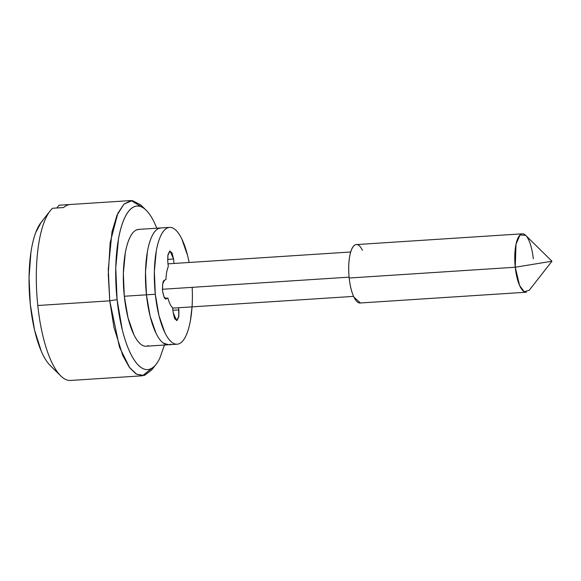 <?xml version="1.0" encoding="UTF-8"?>
<svg xmlns="http://www.w3.org/2000/svg" width="581" height="581" viewBox="0 0 581 581"><rect width="100%" height="100%" fill="white"/><g stroke="black" fill="none" stroke-linecap="round" stroke-linejoin="round"><path stroke-width="0.87" d="M356.08 244.616A29.268 9.347 86.3 0 0 349.196 278.016L515.253 267.238L519.61 285.511L524.207 291.72L529.204 290.311L551.95 261.225L525.638 235.32L519.988 235L516.008 244.245L515.253 267.238L551.95 261.225L515.253 267.238A29.268 9.347 -93.7 0 1 522.13 233.838A29.268 9.347 -93.7 0 1 533.3 258.792M349.108 277.152L162.397 289.273L348.745 277.173M146.158 210.242L140.9 205.064L132.323 200.547L123.964 204.12L116.948 215.319L112.01 231.834L108.277 269.279L109.751 300.835L117.086 299.629A81.95 26.181 -93.7 0 1 143.674 208.158M138.067 229.444A58.536 18.701 86.3 0 0 124.305 296.252L146.448 294.814A58.536 18.701 -93.7 0 1 160.203 228.006A58.536 18.701 86.3 0 0 146.448 294.814L145.497 272.046L147.436 251.464C148.554 245.247 150.072 240.156 151.975 236.191C153.871 232.226 156.02 229.677 158.417 228.558L161.031 227.934L158.417 228.558C156.02 229.677 153.871 232.226 151.975 236.191C150.072 240.156 148.554 245.247 147.436 251.464L145.497 272.046L146.448 294.814L124.305 296.252A58.536 18.701 86.3 0 0 146.637 346.167M153.834 366.742L142.505 375.784L135.947 373.873L129.694 367.758L119.49 347.22L109.751 300.835L37.794 305.504A87.804 28.048 -93.7 0 1 52.566 208.267L63.634 207.548A87.804 28.048 -93.7 0 1 70.127 204.505L59.059 205.224L56.858 207.991L59.059 205.224L70.127 204.505A87.804 28.048 86.3 0 0 63.634 207.548L52.566 208.267A87.804 28.048 86.3 0 0 37.794 305.504L109.751 300.835L108.262 274.305L110.179 242.444L117.856 213.278L123.993 204.084L131.132 200.547L143.551 208.071M37.794 305.504A87.804 28.048 86.3 0 0 70.657 380.446A87.804 28.048 -93.7 0 1 58.078 372.871A87.804 28.048 -93.7 0 1 37.794 305.504M41.186 222.32L35.666 232.72C33.633 238.21 32.042 244.804 30.909 252.51L29.05 277.507L30.328 304.531L34.584 330.168L41.273 351.164C43.851 357.133 46.611 361.694 49.552 364.853L50.387 365.71M42.718 220.642A76.096 24.308 86.3 0 0 29.203 288.634A76.096 24.308 86.3 0 0 48.056 363.103M170.567 344.177C168.17 345.303 165.716 344.911 163.196 343.008C160.683 341.112 158.286 337.851 156.028 333.218L150.145 316.296L146.448 294.814A58.536 18.701 86.3 0 0 168.773 344.729A58.536 18.701 -93.7 0 1 146.448 294.814L155.301 294.24L146.448 294.814L150.145 316.296L156.028 333.218C158.286 337.851 160.683 341.112 163.196 343.008L168.57 344.758M156.848 228.21L154.197 222.218C151.031 215.733 147.683 211.164 144.161 208.506C140.631 205.848 137.196 205.304 133.841 206.872C130.493 208.441 127.486 212 124.821 217.555C122.163 223.111 120.042 230.243 118.473 238.936L115.757 267.761L117.086 299.629L122.264 329.703C124.588 339.021 127.333 346.915 130.5 353.401C133.666 359.879 137.014 364.447 140.544 367.105C144.066 369.763 147.509 370.308 150.857 368.739C154.205 367.17 157.211 363.612 159.877 358.056L164.43 345.034M148.424 345.615C146.034 346.734 143.58 346.349 141.06 344.446C138.539 342.55 136.15 339.282 133.884 334.656L128.002 317.734L124.305 296.252L123.354 273.484L125.293 252.902C126.418 246.685 127.929 241.594 129.832 237.629C131.734 233.656 133.884 231.115 136.274 229.996L138.895 229.372M155.083 365.493A81.95 26.181 -93.7 0 1 117.086 299.629L109.751 300.835L113.978 327.43L122.809 355.637L129.214 367.112L136.622 374.28L144.371 375.464L151.605 370.039L156.151 364.222M362.45 250.367C360.097 245.552 357.671 243.722 355.18 244.891C352.689 246.053 350.859 249.874 349.689 256.344C348.52 262.808 348.36 270.034 349.196 278.016C350.038 285.997 351.636 292.403 353.989 297.218L360.416 302.984M526.415 292.199A29.268 9.347 -93.7 0 1 515.253 267.238L349.196 278.016A29.268 9.347 86.3 0 0 360.365 302.977M192.166 287.341A58.536 18.701 -93.7 0 1 177.633 344.155A58.536 18.701 -93.7 0 1 155.301 294.24A58.536 18.701 -93.7 0 1 169.064 227.432A58.536 18.701 -93.7 0 1 187.394 254.696M189.166 262.474L187.692 255.865L181.809 238.944C179.551 234.317 177.161 231.049 174.641 229.154C172.121 227.251 169.667 226.866 167.27 227.984C164.881 229.103 162.731 231.645 160.828 235.617C158.925 239.583 157.415 244.674 156.289 250.89L154.35 271.472L155.301 294.24L158.998 315.723L164.881 332.644C167.146 337.27 169.536 340.539 172.056 342.434C174.576 344.337 177.031 344.722 179.42 343.603C181.817 342.485 183.966 339.943 185.869 335.971C187.772 332.005 189.283 326.914 190.401 320.697L192.05 306.87M178.679 307.741L178.752 316.812L176.994 320.48L174.663 318.729L173.131 312.585L172.622 307.705A22.826 7.292 -93.7 0 1 167.902 298.046L166.377 298.757L164.053 297.007L162.52 290.863L162.68 283.927L164.438 280.26L165.955 279.548A22.826 7.292 -93.7 0 1 168.301 266.585L167.786 261.711L167.945 254.776L169.703 251.108L172.027 252.858L173.559 259.003L174.031 263.462M172.622 307.705C170.763 306.064 169.187 302.846 167.902 298.046L164.851 298.249M166.377 298.757C165.069 299.927 163.784 297.29 162.52 290.863C162.375 283.906 163.014 280.376 164.438 280.26M165.955 279.548C166.166 274.05 166.943 269.729 168.301 266.585M167.786 261.711L167.829 255.48L170.066 251.014L173.559 259.003L167.633 259.387M172.891 310.269L178.904 309.876L178.861 316.108L176.624 320.574L173.131 312.585M522.377 233.809L356.327 244.586M350.692 251.994L168.011 263.847M138.561 229.393L169.558 227.382M131.132 200.547L59.175 205.216M70.548 380.453L142.505 375.784M50.068 210.961L40.975 222.596M50.249 365.572L60.78 375.936M146.143 346.218L177.14 344.206M353.597 296.383L172.666 308.126M526.168 292.221L360.118 302.999"/></g></svg>
